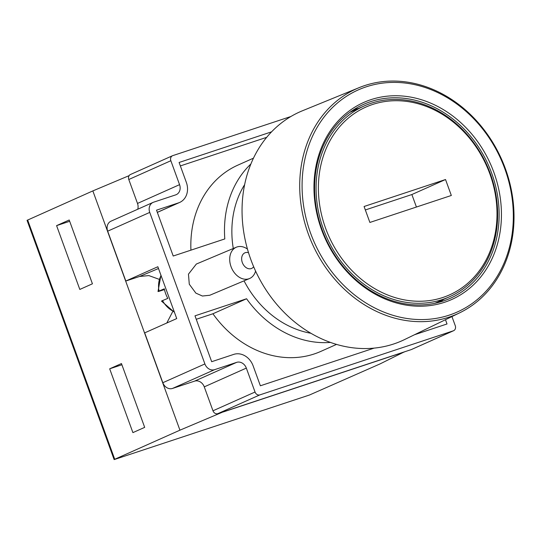 <?xml version="1.0" encoding="UTF-8"?>
<svg xmlns="http://www.w3.org/2000/svg" width="541" height="541" viewBox="0 0 541 541"><rect width="100%" height="100%" fill="white"/><g stroke="black" fill="none" stroke-linecap="round" stroke-linejoin="round"><path stroke-width="0.81" d="M493.899 172.437A107.902 90.672 -114 0 1 444.574 302.277A107.902 90.672 -114 0 1 321.51 229.533A107.902 90.672 -114 0 1 370.835 99.693A107.902 90.672 -114 0 1 493.899 172.437M322.023 229.458A106.205 89.238 66 0 0 450.146 298.348A106.205 89.238 66 0 0 491.701 173.262A106.205 89.238 66 0 0 363.586 104.379A106.205 89.238 66 0 0 322.023 229.458M504.834 168.819A121.59 102.168 66 0 0 366.162 86.851A121.59 102.168 66 0 0 310.575 233.151A121.59 102.168 66 0 0 449.246 315.126A121.59 102.168 66 0 0 504.834 168.819M308.329 233.996A123.348 103.649 -114 0 1 359.177 87.622A123.348 103.649 -114 0 1 505.395 168.724A123.348 103.649 -114 0 1 459.674 312.82A123.348 103.649 -114 0 1 308.329 233.996M489.828 173.789A102.804 86.384 66 0 0 372.58 104.481A102.804 86.384 66 0 0 325.581 228.187A102.804 86.384 66 0 0 442.829 297.489A102.804 86.384 66 0 0 489.828 173.789M323.383 229.012A104.501 87.811 -114 0 1 364.276 105.928A104.501 87.811 -114 0 1 490.342 173.715A104.501 87.811 -114 0 1 449.449 296.793A104.501 87.811 -114 0 1 323.383 229.012M439.711 302.101A106.205 89.238 66 0 0 443.776 299.322M359.177 87.622L302.466 110.763A125.323 105.306 66 0 0 250.808 259.484A125.323 105.306 66 0 0 404.567 339.565L459.674 312.82M161.083 275.599A22.938 16.832 -112.8 0 0 159.013 291.044C157.58 291.667 157.715 291.714 159.419 291.186C157.715 291.714 157.58 291.667 159.013 291.044L164.329 288.806A22.938 16.832 67.2 0 0 165.674 293.716A22.938 16.832 67.2 0 0 167.818 298.375L162.496 300.613C161.062 301.236 161.198 301.283 162.902 300.762M172.701 311.623L166.811 322.997M253.661 266.727A8.494 6.235 -112.8 0 1 242.307 262.52A8.494 6.235 -112.8 0 1 248.529 252.715M247.44 249.056A16.994 12.47 67.2 0 0 236.349 247.21A16.994 12.47 67.2 0 0 231.034 266.645A16.994 12.47 67.2 0 0 249.529 278.534A16.994 12.47 67.2 0 0 255.589 271.068M236.349 247.21L196.349 264.042L188.464 274.145L189.282 284.214L195.876 293.134L202.415 296.022L209.786 295.258L249.529 278.534M244.62 184.657A93.458 78.533 66 0 0 233.279 248.502M27.645 219.998L114.733 459.268L114.137 459.6L27.05 220.329L92.849 190.905L179.937 430.176L223.156 411.89M114.733 459.268L179.937 430.176M132.903 432.617L109.681 368.813L121.461 363.559L144.684 427.363L132.903 432.617M56.589 225.631L69.207 219.998L92.43 283.802L79.811 289.435L56.589 225.631L69.681 221.289M404.174 351.941L380.154 363.863L309.459 395.018L114.137 459.6M129.123 175.642L92.849 190.905M404.208 352.029L223.19 411.978M121.901 364.769L109.681 368.813M196.248 319.291L212.924 313.766A101.958 85.674 66 0 0 320.955 351.346L336.549 344.387M180.356 165.925L266.672 137.34M253.452 158.175L237.857 165.133A101.958 85.674 66 0 0 190.926 250.158M330.51 342.419A101.958 85.674 -114 0 1 246.581 298.754L194.99 315.836L211.68 361.699L233.739 354.389A16.994 14.276 -114 0 1 253.12 365.844L260.377 385.787L374.169 348.1M414.514 334.737L447.022 323.971L445.473 319.711M212.924 313.766L246.581 298.754M271.555 131.848L179.098 162.469L186.354 182.412A16.994 14.276 -114 0 1 179.7 202.422A16.994 14.276 -114 0 1 178.584 202.855L156.525 210.158L173.215 256.021L224.806 238.933A101.958 85.674 -114 0 1 250.882 163.984M244.045 280.84A93.458 78.533 66 0 0 310.94 333.27M204.897 363.944A8.494 7.141 66 0 0 214.581 369.672L172.518 388.445A8.494 7.141 -114 0 1 162.827 382.717L204.897 363.944L149.742 212.41L107.673 231.183A8.494 7.141 -114 0 1 111 221.174L153.062 202.402A8.494 7.141 66 0 0 149.742 212.41M172.518 388.445L194.577 381.141L236.64 362.369L214.581 369.672M212.978 410.795L255.041 392.022A4.247 3.571 66 0 0 259.883 394.883L453.317 330.822A4.247 3.571 66 0 0 453.601 330.713L411.532 349.486A4.247 3.571 -114 0 1 411.255 349.594L217.82 413.655A4.247 3.571 -114 0 1 212.978 410.795L204.268 386.869A8.494 7.141 66 0 0 194.577 381.141M236.64 362.369A8.494 7.141 -114 0 1 246.331 368.096L204.268 386.869M137.732 209.245A8.494 7.141 66 0 0 137.502 203.43L128.792 179.504A4.247 3.571 -114 0 1 130.455 174.5L172.518 155.727A4.247 3.571 66 0 0 170.855 160.731L128.792 179.504M137.502 203.43L179.565 184.657A8.494 7.141 -114 0 1 176.244 194.665A8.494 7.141 -114 0 1 175.683 194.882L153.624 202.185A8.494 7.141 66 0 0 153.062 202.402M172.518 155.727A4.247 3.571 66 0 1 172.802 155.619L290.902 116.504M179.565 184.657L170.855 160.731M255.041 392.022L246.331 368.096M453.601 330.713A4.247 3.571 66 0 0 455.265 325.709L451.938 316.573M107.673 231.183L125.816 281.029L157.85 266.733L176.724 318.575L144.684 332.871L162.827 382.717M125.816 281.029L139.598 276.465L148.87 275.592L158.892 279.224M159.419 291.186L164.484 289.584M358.602 108.457A106.205 89.238 66 0 0 353.821 109.627M445.527 179.524L364.079 206.5L369.882 222.446L451.329 195.477L445.527 179.524L411.87 194.537L365.337 209.955M416.421 207.034L411.87 194.537M174.216 311.684A22.938 16.832 -112.8 0 1 162.496 300.613M157.323 212.343L178.584 202.855M259.883 394.883L217.82 413.655M411.255 349.594L453.317 330.822M158.499 268.512L139.598 276.465M349.757 112.406L364.276 105.928M157.343 212.403L179.7 202.422M174.432 312.285L161.502 301.114M158.013 291.538L160.934 275.2M434.93 303.271L449.449 296.793"/></g></svg>
